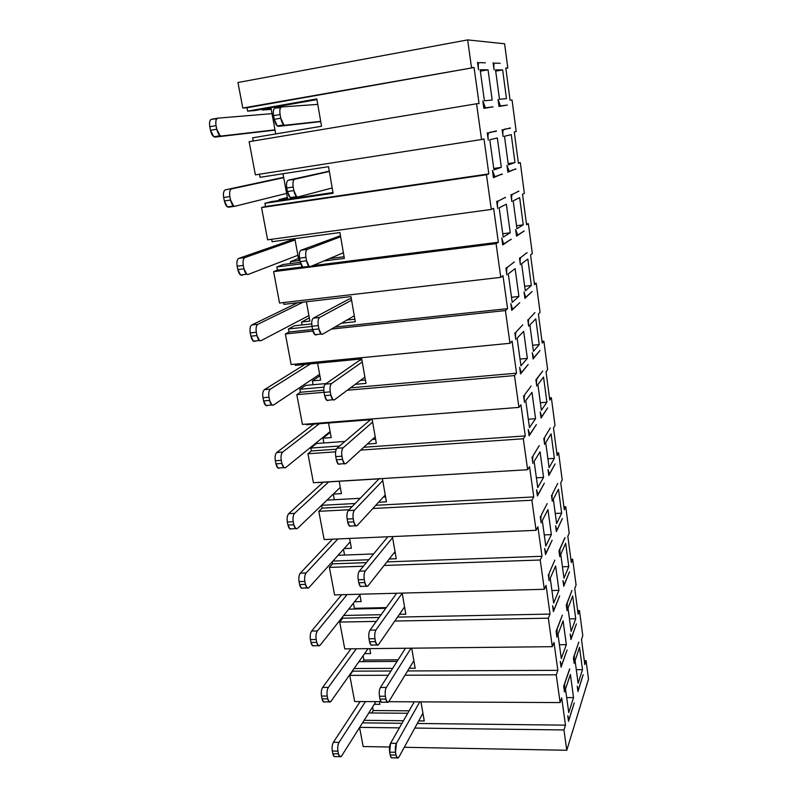 <?xml version="1.0" encoding="UTF-8"?>
<svg xmlns="http://www.w3.org/2000/svg" width="798" height="798" viewBox="0 0 798 798"><rect width="100%" height="100%" fill="white"/><g stroke="black" fill="none" stroke-linecap="round" stroke-linejoin="round"><path stroke-width="1.2" d="M542.74 371L535.897 379.838L542.74 371M306.462 424.736L306.342 424.107L306.462 424.736L372.207 419.588L376.327 443.389L367.339 444.037L376.327 443.389L372.207 419.588L306.462 424.736M302.432 424.406L296.816 394.671L300.367 392.267L299.809 389.294L305.614 385.404L299.809 389.294L300.367 392.267L323.798 390.202L300.367 392.267L296.816 394.671L324.028 392.277L296.816 394.671L302.432 424.406L518.929 407.399L514.491 375.579L516.545 373.175L512.087 341.135L509.982 343.3L505.413 310.562L507.578 308.646L502.989 275.679L500.785 277.345L496.077 243.649L498.341 242.243L493.623 208.318L491.309 209.445L486.461 174.752L488.845 173.894L483.987 138.962L481.553 139.53L476.556 103.78L479.059 103.511L474.052 67.521L471.498 67.481L467.648 39.9L504.615 43.78L507.817 68.03L505.802 68L510.072 100.199L512.037 99.989L516.196 131.52L514.271 131.969L518.431 163.321L520.306 162.652L524.366 193.365L522.53 194.263L526.57 224.807L528.366 223.689L532.326 253.634L530.56 254.951L534.51 284.706L536.226 283.18L540.076 312.367L538.401 314.093L542.241 343.1L543.877 341.175L547.637 369.634L546.032 371.738L549.782 400.017L551.348 397.723L555.009 425.484L553.483 427.957L557.134 455.538L558.63 452.895L562.211 479.967L560.745 482.79L564.306 509.703L565.742 506.72L569.223 533.144L567.827 536.296L571.308 562.56L572.675 559.248L576.086 585.054L574.75 588.515L578.141 614.161L579.448 610.55L582.779 635.737L581.503 639.497L584.814 664.535L586.061 660.634L588.505 679.118L566.78 750.27L563.947 729.961L565.483 725.153L561.692 697.931L560.126 702.569L556.246 674.809L557.862 670.35L553.972 642.4L552.326 646.679L548.346 618.181L550.041 614.081L546.051 585.383L544.316 589.283L540.226 560.006L542.002 556.296L537.902 526.81L536.086 530.321L531.887 500.226L533.752 496.925L529.533 466.631L527.628 469.713L523.308 438.77L525.264 435.908L520.934 404.756L518.929 407.399L302.432 424.406M313.115 384.726L312.407 380.865L319.908 375.838L312.407 380.865L313.115 384.726M295.32 365.354L295.09 364.147L295.32 365.354L361.733 358.93L365.963 383.389L355.19 384.347L365.963 383.389L361.733 358.93L295.32 365.354M291.14 364.526L285.375 333.983L289.056 332.008L288.487 328.956L294.512 325.764L288.487 328.956L289.056 332.008L312.577 329.494L289.056 332.008L285.375 333.983L312.936 331.05L285.375 333.983L291.14 364.526L509.982 343.3L291.14 364.526M302.083 324.936L301.554 322.033L309.335 317.913L301.554 322.033L302.083 324.936M283.869 304.357L283.529 302.562L283.869 304.357L350.97 296.607L355.31 321.744L341.454 323.24L355.31 321.744L350.97 296.607L283.869 304.357M279.539 303.021L273.624 271.639L277.445 270.113L276.856 266.971L283.11 264.517L276.856 266.971L277.445 270.113L302.512 266.951L277.445 270.113L273.624 271.639L496.077 243.649L273.624 271.639L279.539 303.021L500.785 277.345L279.539 303.021M290.751 263.539L290.412 261.654L298.482 258.492L290.412 261.654L290.751 263.539M272.118 241.704L271.659 239.27L272.118 241.704L339.908 232.557L344.367 258.392L323.729 261.016L344.367 258.392L339.908 232.557L272.118 241.704M267.619 239.819L261.545 207.56L265.515 206.512L264.906 203.281L271.4 201.615L264.906 203.281L265.515 206.512L488.845 173.894L261.545 207.56L486.461 174.752L261.545 207.56L267.619 239.819L491.309 209.445L267.619 239.819M279.12 200.468L278.971 199.66L287.34 197.495L278.971 199.66L279.12 200.468M260.028 177.316L259.45 174.213L260.028 177.316L328.527 166.682L333.115 193.256L264.906 203.281L333.115 193.256L328.527 166.682L260.028 177.316M255.37 174.852L249.126 141.685L476.556 103.78L249.126 141.685L255.37 174.852L481.553 139.53L255.37 174.852M253.215 140.997L252.617 137.815L253.215 140.997M271.24 109.356L262.432 110.014L262.283 109.226L262.432 110.014L271.081 108.498L275.729 133.944L271.081 108.498L262.432 110.014L271.24 109.356M254.452 110.613L247.609 111.122L246.981 107.76L242.782 108.039L237.964 82.503L467.648 39.9L237.964 82.503L242.782 108.039L474.052 67.521L246.981 107.76L247.609 111.122L316.826 98.922L321.544 126.264L252.617 137.815L321.544 126.264L316.826 98.922L247.609 111.122L254.452 110.613L316.946 99.61L254.452 110.613M363.16 746.529L359.579 727.527L363.16 746.529L389.554 747.018L363.16 746.529M371.718 712.973L373.235 710.549L372.576 706.968L373.235 710.549L409.115 710.828L373.235 710.549L371.718 712.973M354.681 701.532L349.743 675.377L352.606 670.639L352.706 671.168L390.94 671.008L352.706 671.168L349.743 675.377L388.227 675.268L349.743 675.377L354.681 701.532L380.885 701.661L354.681 701.532M362.811 661.642L363.918 660.056L363.12 655.707L363.918 660.056L398.102 659.806L363.918 660.056L362.811 661.642M344.756 648.894L339.699 622.071L342.761 618.191L342.532 616.934L342.761 618.191L379.15 617.462L342.761 618.191L339.699 622.071L376.317 621.393L339.699 622.071L344.756 648.894L552.326 646.679L344.756 648.894M353.823 609.024L354.372 608.325L353.424 603.168L354.372 608.325L386.292 607.597L354.372 608.325L353.823 609.024M334.571 594.909L329.384 567.408L332.567 563.857L332.187 561.842L332.567 563.857L366.382 562.64L332.567 563.857L329.384 567.408L363.409 566.211L329.384 567.408L334.571 594.909L544.316 589.283L334.571 594.909M344.546 555.059L343.489 549.323L344.546 555.059M324.138 539.538L318.811 511.319L322.113 508.136L321.584 505.314L322.113 508.136L352.197 506.54L322.113 508.136L318.811 511.319L349.095 509.742L318.811 511.319L324.138 539.538L536.086 530.321L324.138 539.538M334.332 499.728L333.295 494.092L334.332 499.728M317.315 482.591L382.412 478.64L386.422 501.822L378.581 502.241L386.422 501.822L382.412 478.64L317.315 482.591M313.424 482.73L307.958 453.763L311.38 450.96L310.841 448.057L316.437 443.508L310.841 448.057L311.38 450.96L336.287 449.204L311.38 450.96L307.958 453.763L335.599 451.838L307.958 453.763L313.424 482.73L527.628 469.713L313.424 482.73M323.868 442.97L322.981 438.192L330.222 432.317L322.981 438.192L323.868 442.97M542.012 341.354L543.877 341.175L542.012 341.354M534.331 283.4L536.226 283.18L534.331 283.4M526.461 223.939L528.366 223.689L526.461 223.939M518.381 162.932L520.306 162.652L518.381 162.932M505.852 68.369L507.817 68.03L505.852 68.369M312.636 265.674L498.341 242.243L312.636 265.674M300.796 263.929L276.856 266.971L300.796 263.929M334.771 327.12L507.578 308.646L334.771 327.12M312.018 326.412L288.487 328.956L312.018 326.412M331.389 329.085L505.413 310.562L331.389 329.085M350.522 387.838L516.545 373.175L350.522 387.838M323.948 387.14L299.809 389.294L323.948 387.14M347.3 390.242L514.491 375.579L347.3 390.242M339.579 446.012L310.841 448.057L339.579 446.012M363.798 447.269L525.264 435.908L363.798 447.269M531.119 386.033L524.904 394.441C524.176 395.828 524.027 398.451 524.466 402.312L523.568 395.798L524.466 402.312C524.037 398.471 524.176 395.838 524.904 394.441L531.119 386.033M522.78 324.846L516.266 331.778C515.498 332.985 515.338 335.569 515.787 339.519L514.87 332.816L515.787 339.519C515.348 335.589 515.508 333.005 516.266 331.778L522.78 324.846M534.959 312.587L529.064 318.871C528.376 319.978 528.236 322.412 528.665 326.173L527.797 319.799L528.665 326.173C528.246 322.442 528.386 319.998 529.064 318.871L534.959 312.587M514.221 261.973L507.388 267.34C506.58 268.367 506.411 270.901 506.87 274.941L505.922 268.048L506.87 274.941C506.421 270.921 506.59 268.387 507.388 267.34L514.221 261.973M526.979 252.647L520.805 257.505C520.077 258.452 519.927 260.846 520.366 264.687L519.478 258.133L520.366 264.687C519.937 260.866 520.087 258.472 520.805 257.505L526.979 252.647M505.423 197.345L498.251 201.056C497.403 201.884 497.214 204.368 497.693 208.507L496.715 201.415L497.693 208.507C497.224 204.398 497.413 201.914 498.251 201.056L505.423 197.345M518.78 191.111L512.316 194.473C511.558 195.241 511.398 197.585 511.837 201.515L510.929 194.782L511.837 201.515C511.408 197.615 511.568 195.261 512.316 194.473L518.78 191.111M496.366 130.892L488.845 132.847C487.957 133.466 487.758 135.899 488.246 140.129L487.239 132.837L488.246 140.129C487.768 135.929 487.967 133.495 488.845 132.847L496.366 130.892M510.371 127.919L503.598 129.705C502.8 130.283 502.63 132.578 503.079 136.588L502.142 129.665L503.079 136.588C502.63 132.608 502.81 130.303 503.598 129.705L510.371 127.919M485.403 62.823L479.169 62.623C478.241 63.022 478.022 65.396 478.521 69.725L477.483 62.214L478.521 69.725C478.032 65.426 478.251 63.062 479.169 62.623L485.403 62.823M500.147 63.291L494.63 63.122C493.792 63.501 493.613 65.745 494.072 69.845L493.114 62.733L494.072 69.845C493.623 65.775 493.802 63.531 494.63 63.122L500.147 63.291M331.19 437.593L328.527 423.01L331.19 437.593L322.981 438.192L331.19 437.593M365.374 380.008L360.407 380.456L365.374 380.008M326.183 383.549L305.614 385.404L326.183 383.549M320.686 380.107L312.407 380.865L320.686 380.107L317.604 363.2L320.686 380.107M354.871 319.2L346.911 320.068L354.871 319.2M311.729 323.888L294.512 325.764L311.729 323.888M309.913 321.125L301.554 322.033L309.913 321.125L306.382 301.764L309.913 321.125M344.078 256.737L329.474 258.602L344.078 256.737M300.347 262.323L283.11 264.517L300.347 262.323M298.861 260.567L290.412 261.654L298.861 260.567L294.851 238.632L298.861 260.567M332.995 192.537L271.4 201.615L332.995 192.537M287.499 198.393L278.971 199.66L287.499 198.393L283.001 173.755L287.499 198.393M577.672 610.58L579.448 610.55L577.672 610.58M570.879 559.318L572.675 559.248L570.879 559.318M563.927 506.81L565.742 506.72L563.927 506.81M556.795 453.015L558.63 452.895L556.795 453.015M549.493 397.873L551.348 397.723L549.493 397.873M360.716 450.092L523.308 438.77L360.716 450.092M375.788 505.294L533.752 496.925L375.788 505.294M355.15 503.508L321.594 505.314L355.15 503.508M372.826 508.506L531.887 500.226L372.826 508.506M386.94 561.892L542.002 556.296L386.94 561.892M392.416 536.575L396.247 558.74L389.234 558.999L396.247 558.74L392.416 536.575M368.776 559.747L332.886 561.074L368.776 559.747M384.107 565.483L540.226 560.006L384.107 565.483M397.504 617.103L550.041 614.081L397.504 617.103M402.182 593.104L405.823 614.191L399.419 614.32L405.823 614.191L402.182 593.104M381.155 614.699L343.689 615.477L381.155 614.699M394.781 621.044L548.346 618.181L394.781 621.044M407.598 670.948L557.862 670.35L407.598 670.948M411.698 648.175L415.169 668.245L409.234 668.275L415.169 668.245L411.698 648.175M392.646 668.355L354.083 668.534L392.646 668.355M404.985 675.228L556.246 674.809L404.985 675.228M388.796 701.701L560.126 702.569L388.796 701.701M362.541 722.848L401.993 723.297L362.541 722.848M417.314 723.467L565.483 725.153L417.314 723.467M420.975 701.861L424.267 720.953L418.721 720.893L424.267 720.953L420.975 701.861M403.459 720.734L364.137 720.315L403.459 720.734M359.679 727.367L399.379 727.866L359.679 727.367M414.8 728.065L563.947 729.961L414.8 728.065M404.277 747.287L566.78 750.27L404.277 747.287M584.306 660.644L586.061 660.634L584.306 660.644M550.321 427.947L544.944 436.845C544.316 438.272 544.206 440.785 544.615 444.386L543.797 438.331L544.615 444.386C544.216 440.795 544.326 438.282 544.944 436.845L550.321 427.947M539.229 445.603L533.303 455.399C532.605 456.955 532.475 459.618 532.904 463.399L532.027 457.064L532.904 463.399C532.485 459.638 532.615 456.975 533.303 455.399L539.229 445.603M557.712 483.468L552.585 493.583C551.987 495.149 551.887 497.693 552.276 501.224L551.488 495.319L552.276 501.224C551.897 497.713 551.997 495.159 552.585 493.583L557.712 483.468M547.129 503.618L541.483 514.74C540.825 516.446 540.705 519.149 541.124 522.84L540.266 516.675L541.124 522.84C540.705 519.159 540.825 516.456 541.483 514.74L547.129 503.618M564.924 537.633L558.979 550.879L564.964 537.902L560.036 548.894L559.757 556.625L558.979 550.879L559.757 556.625C559.378 553.184 559.468 550.6 560.036 548.894L564.924 537.633M554.829 560.136L549.443 572.505C548.815 574.361 548.705 577.094 549.114 580.715L548.286 574.71L549.114 580.715C548.715 577.104 548.825 574.37 549.443 572.505L554.829 560.136M571.966 590.48L566.291 605.044L571.966 590.48L567.288 602.829L567.049 610.65L566.291 605.044L567.049 610.65L567.288 602.829L571.966 590.48M562.331 615.218L556.096 631.228L562.331 615.218L557.194 628.764L556.904 637.073L556.096 631.228L556.904 637.073C556.505 633.542 556.605 630.769 557.194 628.764L562.331 615.218M578.829 642.061L573.423 657.871L578.829 642.061L574.38 655.437L574.161 663.347L573.423 657.871L574.161 663.347L574.38 655.437L578.829 642.061M569.642 668.914L563.697 686.28L569.682 669.183L564.755 683.587L564.485 691.976L563.697 686.28L564.485 691.976L564.755 683.587L569.642 668.914M407.718 713.272L368.796 712.943L407.718 713.272M379.908 704.355L374.252 704.315L379.908 704.355L379.419 701.651L379.908 704.355M397.075 661.412L358.92 661.672L397.075 661.412M370.641 653.582L364.566 653.642L370.641 653.582L369.733 648.624L370.641 653.582M404.736 607.886L403.858 607.906L404.736 607.886M385.783 608.305L348.696 609.143L385.783 608.305M361.135 601.572L354.561 601.732L361.135 601.572L359.798 594.231L361.135 601.572M395.279 553.104L393.843 553.154L395.279 553.104M373.604 553.942L338.083 555.308L373.604 553.942M351.399 548.266L344.167 548.565L351.399 548.266L349.604 538.431L351.399 548.266M385.564 496.895L383.389 497.014L385.564 496.895M360.197 498.301L326.99 500.137L360.197 498.301M341.424 493.623L333.305 494.092L341.424 493.623L339.17 481.264L341.424 493.623M375.609 439.219L372.337 439.459L375.609 439.219M344.876 441.454L316.437 443.508L344.876 441.454M547.448 408.197L541.054 418.032L540.226 411.908C540.775 415.339 541.413 416.726 542.151 416.057L547.647 407.888L542.151 416.057L541.443 416.087L540.226 411.908L541.054 418.032L547.448 408.197M540.356 402.731L546.889 402.212L543.538 377.045L546.889 402.212L541.363 410.252L537.902 384.516L543.538 377.045L537.902 384.516L541.363 410.252L546.889 402.212L540.356 402.731M542.49 371.319L537.104 378.631C536.456 379.898 536.326 382.372 536.745 386.052L535.897 379.838L536.745 386.052C536.336 382.392 536.456 379.918 537.104 378.631L542.49 371.319M546.032 371.738L547.637 369.634L543.877 341.175L542.241 343.1L538.401 314.093L540.076 312.367L536.226 283.18L534.51 284.706L530.56 254.951L532.326 253.634L528.366 223.689L526.57 224.807L522.53 194.263L524.366 193.365L520.306 162.652L518.431 163.321L514.271 131.969L516.196 131.52L512.037 99.989L510.072 100.199L505.802 68L507.817 68.03L504.615 43.78L467.648 39.9L471.498 67.481L474.052 67.521L479.059 103.511L476.556 103.78L481.553 139.53L483.987 138.962L488.845 173.894L486.461 174.752L491.309 209.445L493.623 208.318L498.341 242.243L496.077 243.649L500.785 277.345L502.989 275.679L507.578 308.646L505.413 310.562L509.982 343.3L512.087 341.135L516.545 373.175L514.491 375.579L518.929 407.399L520.934 404.756L525.264 435.908L523.308 438.77L527.628 469.713L529.533 466.631L533.752 496.925L531.887 500.226L536.086 530.321L537.902 526.81L542.002 556.296L540.226 560.006L544.316 589.283L546.051 585.383L550.041 614.081L548.346 618.181L552.326 646.679L553.972 642.4L557.862 670.35L556.246 674.809L560.126 702.569L561.692 697.931L565.483 725.153L563.947 729.961L566.78 750.27L588.505 679.118L586.061 660.634L584.814 664.535L581.503 639.497L582.779 635.737L579.448 610.55L578.141 614.161L574.75 588.515L576.086 585.054L572.675 559.248L571.308 562.56L567.827 536.296L569.223 533.144L565.742 506.72L564.306 509.703L560.745 482.79L562.211 479.967L558.63 452.895L557.134 455.538L553.483 427.957L555.009 425.484L551.348 397.723L549.782 400.017L546.032 371.738M493.094 106.842L483.857 108.348L482.83 100.957C483.518 105.216 484.376 107.501 485.393 107.8L493.094 106.842L483.817 108.059L485.393 107.8L482.83 100.957L483.857 108.348L493.094 106.842M488.047 69.805L492.166 100.029L484.426 100.797L480.147 69.745L488.047 69.805L480.346 71.162L488.047 69.805L480.147 69.745L484.426 100.797L492.166 100.029L488.047 69.805M502.241 173.974L493.423 177.635L492.436 170.453C493.104 174.572 493.922 176.667 494.9 176.727L502.241 173.974L494.9 176.727L492.436 170.453L493.423 177.635L502.241 173.974M497.334 137.964L501.334 167.341L493.962 169.924L489.802 139.76L497.334 137.964L489.802 139.76L493.962 169.924L501.334 167.341L497.334 137.964M524.087 230.981L516.515 236.148L515.618 229.515C516.216 233.295 516.934 235.131 517.772 235.001L524.087 230.981L517.772 235.001L515.618 229.515L516.515 236.148L524.087 230.981M523.269 224.846L516.924 228.717L513.174 200.847L519.648 197.655L523.269 224.846L519.648 197.655L513.174 200.847L516.924 228.717L523.269 224.846L516.525 225.724L523.269 224.846M511.129 239.24L502.73 244.946L501.762 237.964C502.411 241.944 503.199 243.849 504.127 243.689L511.129 239.24L504.127 243.689L503.428 243.45L501.762 237.964L502.73 244.946L511.129 239.24M510.251 232.787L503.209 237.086L499.169 207.769L506.361 204.218L510.251 232.787L506.361 204.218L499.169 207.769L503.209 237.086L510.251 232.787L502.75 233.754L510.251 232.787M532.146 291.479L524.914 298.402L524.037 291.938C524.625 295.609 525.313 297.275 526.111 296.966L532.146 291.479L526.111 296.966L525.473 296.816L524.037 291.938L524.914 298.402L532.146 291.479M527.827 259.011L531.348 285.504L525.293 290.841L521.633 263.719L527.827 259.011L521.633 263.719L525.293 290.841L531.348 285.504L527.827 259.011M519.767 302.721L511.767 310.362L510.83 303.569C511.448 307.42 512.206 309.155 513.094 308.786L519.767 302.721L513.094 308.786L512.356 308.617L510.83 303.569L511.767 310.362L519.767 302.721M515.129 268.657L518.919 296.447L512.206 302.352L508.286 273.864L515.129 268.657L508.286 273.864L512.206 302.352L518.919 296.447L515.129 268.657M528.186 364.496L520.545 373.953L519.638 367.359C520.246 371.07 520.974 372.646 521.822 372.077L528.186 364.496L521.822 372.077L521.034 372.008L519.638 367.359L520.545 373.953L528.186 364.496M523.668 331.35L527.348 358.392L520.954 365.823L517.134 338.123L523.668 331.35L517.134 338.123L520.954 365.823L527.348 358.392L523.668 331.35M569.483 571.867L563.757 586.241L562.989 580.565C563.488 583.697 564.056 584.695 564.695 583.557L569.483 571.867L564.695 583.557L563.947 583.907L562.989 580.565L563.757 586.241L569.483 571.867M565.672 543.239L568.784 566.59L563.977 578.181L560.765 554.341L565.672 543.239L560.765 554.341L563.977 578.181L568.784 566.59L565.672 543.239M559.687 595.817L553.383 611.617L552.565 605.692C553.104 608.954 553.722 609.951 554.43 608.684L559.687 595.817L554.43 608.684L553.573 609.083L552.565 605.692L553.383 611.617L559.687 595.817M558.939 590.33L553.652 603.069L550.231 578.201L555.627 565.981L558.939 590.33L555.627 565.981L550.231 578.201L553.652 603.069L558.939 590.33L551.927 590.51L558.939 590.33M567.069 650.001L561.064 667.168L560.266 661.402C560.785 664.554 561.383 665.432 562.051 664.016L567.069 650.001L562.051 664.016L561.194 664.554L560.266 661.402L561.064 667.168L567.069 650.001M563.109 620.914L566.341 644.644L561.303 658.54L557.962 634.31L563.109 620.914L557.962 634.31L561.303 658.54L566.341 644.644L563.109 620.914M536.376 424.636L529.094 435.808L528.206 429.394C528.795 432.985 529.493 434.401 530.301 433.643L536.376 424.636L530.301 433.643L529.493 433.683L528.206 429.394L529.094 435.808L536.376 424.636M531.977 392.357L535.568 418.691L529.463 427.558L525.752 400.606L531.977 392.357L525.752 400.606L529.463 427.558L535.568 418.691L531.977 392.357M539.997 350.432L533.094 359.01L532.246 352.716C532.805 356.267 533.473 357.793 534.231 357.295L539.997 350.432L534.231 357.295L533.563 357.225L532.246 352.716L533.094 359.01L539.997 350.432M539.219 344.606L533.433 351.329L529.872 324.916L535.787 318.791L539.219 344.606L535.787 318.791L529.872 324.916L533.433 351.329L539.219 344.606L532.615 345.245L539.219 344.606M507.329 105.077L499.009 106.453L498.062 99.441C498.7 103.481 499.478 105.645 500.396 105.944L507.329 105.077L499.009 106.453L507.329 105.077L498.969 106.174L500.396 105.944L498.062 99.441L499.009 106.453L507.329 105.077M502.64 69.915L506.461 98.603L499.498 99.301L495.538 69.865L502.64 69.915L495.708 71.132L502.64 69.915L495.538 69.865L499.498 99.301L506.461 98.603L502.64 69.915M515.817 168.867L507.877 172.188L506.959 165.376C507.578 169.286 508.326 171.281 509.204 171.351L515.817 168.867L509.204 171.351L506.959 165.376L507.877 172.188L515.817 168.867M511.259 134.643L514.979 162.573L508.336 164.897L504.476 136.258L511.259 134.643L504.476 136.258L508.336 164.897L514.979 162.573L511.259 134.643M576.415 623.886L570.939 639.527L570.201 633.991C570.69 637.033 571.238 637.911 571.847 636.644L576.415 623.886L571.847 636.644L571.089 637.103L570.201 633.991L570.939 639.527L576.415 623.886M575.727 618.739L571.139 631.398L568.006 608.146L572.695 595.956L575.727 618.739L572.695 595.956L568.006 608.146L571.139 631.398L575.727 618.739L569.453 618.859L575.727 618.739M583.168 674.669L577.961 691.517L577.233 686.12C577.702 689.063 578.241 689.841 578.819 688.435L583.168 674.669L578.819 688.435L578.061 689.023L577.233 686.12L577.961 691.517L583.168 674.669M582.5 669.652L578.131 683.307L575.079 660.624L579.538 647.397L582.5 669.652L579.538 647.397L575.079 660.624L578.131 683.307L582.5 669.652L576.296 669.672L582.5 669.652M552.116 540.236L545.503 554.57L544.665 548.495C545.224 551.857 545.862 552.984 546.6 551.887L552.116 540.236L546.6 551.887L545.752 552.156L544.665 548.495L545.503 554.57L552.116 540.236M547.947 509.613L551.348 534.6L545.802 546.121L542.291 520.585L547.947 509.613L542.291 520.585L545.802 546.121L551.348 534.6L547.947 509.613M555.109 463.917L548.815 475.538L548.007 469.573C548.545 472.905 549.154 474.152 549.862 473.324L555.109 463.917L549.862 473.324L549.134 473.443L548.007 469.573L548.815 475.538L555.109 463.917M554.371 458.371L549.094 467.658L545.722 442.581L551.099 433.843L554.371 458.371L551.099 433.843L545.722 442.581L549.094 467.658L554.371 458.371L547.897 458.79L554.371 458.371M544.346 483.189L537.413 495.997L536.545 489.753C537.124 493.224 537.792 494.491 538.56 493.563L544.346 483.189L538.56 493.563L537.732 493.713L536.545 489.753L537.413 495.997L544.346 483.189M543.558 477.404L537.742 487.638L534.131 461.404L540.066 451.768L543.558 477.404L540.066 451.768L534.131 461.404L537.742 487.638L543.558 477.404L536.396 477.822L543.558 477.404M562.381 518.55L556.376 531.588L555.598 525.772C556.106 529.004 556.705 530.121 557.373 529.134L562.381 518.55L557.373 529.134L556.635 529.373L555.598 525.772L556.376 531.588L562.381 518.55M561.662 513.154L556.625 523.618L553.343 499.179L558.48 489.224L561.662 513.154L558.48 489.224L553.343 499.179L556.625 523.618L561.662 513.154L555.258 513.463L561.662 513.154M574.261 702.839L568.535 721.302L567.767 715.686C568.276 718.739 568.844 719.487 569.483 717.931L574.261 702.839L569.483 717.931L568.625 718.619L567.767 715.686L568.535 721.302L574.261 702.839M573.553 697.612L568.755 712.604L565.493 688.993L570.4 674.47L573.553 697.612L570.4 674.47L565.493 688.993L568.755 712.604L573.553 697.612L566.68 697.592L573.553 697.612M528.316 419.239L535.568 418.691L528.316 419.239M520.027 359.07L527.348 358.392L520.027 359.07M511.508 297.265L518.919 296.447L511.508 297.265M513.693 262.362L514.261 262.293L513.693 262.362M524.675 286.263L531.348 285.504L524.675 286.263M526.471 253.016L527.019 252.946L526.471 253.016M510.481 239.649L511.169 239.56L510.481 239.649M504.396 197.824L505.463 197.675L504.396 197.824M523.478 231.38L524.126 231.29L523.478 231.38M517.802 191.57L518.82 191.42L517.802 191.57M500.765 174.523L502.281 174.303L500.765 174.523M493.753 168.458L501.334 167.341L493.753 168.458M490.002 132.249L496.416 131.231L490.002 132.249M514.411 169.395L515.857 169.186L514.411 169.395M508.156 163.58L514.979 162.573L508.156 163.58M504.296 129.216L510.411 128.249L504.296 129.216M544.256 534.899L551.348 534.6L544.256 534.899M562.44 566.799L568.784 566.59L562.44 566.799M559.398 644.724L566.341 644.644L559.398 644.724M282.652 452.107L319.32 423.728L282.652 452.107C281.165 453.693 280.706 456.436 281.275 460.346L281.884 463.448C282.781 467.089 284.038 468.466 285.664 467.578L330.093 431.578L285.664 467.578L283.978 467.658L281.884 463.448L275.938 463.847L275.33 460.745C274.751 456.855 275.22 454.112 276.726 452.526L282.652 452.107L276.726 452.526L313.784 424.167L276.726 452.526C275.24 454.132 274.771 456.875 275.33 460.745L281.275 460.346C280.716 456.456 281.175 453.713 282.652 452.107M278.432 126.333L320.736 121.605L278.432 126.333C276.627 126.094 275.23 123.75 274.243 119.331L273.574 115.66C272.946 111.181 273.455 108.668 275.12 108.099L281.614 106.952L317.764 104.388L281.614 106.952C279.968 107.521 279.46 110.044 280.098 114.533L280.756 118.204C281.744 122.643 283.12 124.987 284.906 125.236L320.696 121.336L284.906 125.236L283.829 124.867L280.756 118.204L274.243 119.331L277.335 125.974L278.432 126.333M280.557 107.7L275.12 108.099L280.557 107.7M487.269 133.096L488.845 132.847L487.269 133.096M291.45 197.934L297.854 196.986L332.207 187.969L297.854 196.986L296.647 196.667L293.864 190.582L287.42 191.54L290.233 197.615L295.829 196.787L291.45 197.934C289.714 197.934 288.377 195.809 287.42 191.54L286.771 187.979C286.153 183.62 286.642 181.036 288.228 180.228L329.355 171.48L294.652 179.251C293.075 180.049 292.597 182.642 293.215 187.011L293.864 190.582C294.811 194.852 296.138 196.986 297.854 196.986L297.614 197.016M329.305 171.181L288.228 180.228L329.305 171.181M511.269 194.612L512.316 194.473L511.269 194.612M242.063 275.21L243.649 274.612L242.063 275.21C240.218 275.49 238.811 273.604 237.824 269.574L237.166 266.193C236.537 262.023 237.076 259.42 238.772 258.392L244.886 257.584L295.09 239.969L244.886 257.584C243.2 258.612 242.672 261.225 243.29 265.405L243.959 268.796C244.936 272.826 246.333 274.712 248.158 274.442L297.893 255.29L248.158 274.442L246.722 274.223L243.959 268.796L237.824 269.574L240.607 274.991L242.063 275.21M294.891 238.841L238.772 258.392L294.891 238.841M497.154 201.206L498.251 201.056L497.154 201.206M304.078 267.4L305.504 266.811L304.078 267.4C302.412 267.649 301.125 265.724 300.198 261.604L299.569 258.153C298.961 253.894 299.43 251.25 300.956 250.233L307.31 249.395L340.626 236.727L307.31 249.395C305.794 250.412 305.345 253.056 305.943 257.325L306.562 260.786C307.489 264.916 308.766 266.851 310.412 266.602L343.399 252.757L310.412 266.602L309.105 266.352L306.562 260.786L300.198 261.604L302.761 267.15L304.078 267.4M340.447 235.709L300.956 250.233L340.447 235.709M520.236 257.574L520.805 257.505L520.236 257.574M254.981 341.305L255.709 340.926L254.981 341.305C253.215 341.793 251.849 340.088 250.901 336.197L250.253 332.916C249.644 328.836 250.153 326.183 251.789 324.956L257.834 324.297L303.17 302.133L257.834 324.297C256.218 325.524 255.719 328.178 256.318 332.257L256.966 335.549C257.914 339.449 259.26 341.155 261.016 340.666L308.906 315.579L261.016 340.666L259.48 340.527L256.966 335.549L250.901 336.197L253.435 341.165L254.981 341.305M297.574 302.781L251.789 324.956L297.574 302.781M506.79 267.41L507.388 267.34L506.79 267.41M316.337 334.851L316.996 334.472L316.337 334.851C314.741 335.33 313.494 333.574 312.597 329.604L311.988 326.252C311.4 322.093 311.838 319.399 313.305 318.173L319.589 317.484L351.589 300.188L319.589 317.484C318.143 318.711 317.704 321.404 318.292 325.574L318.901 328.936C319.789 332.916 321.025 334.671 322.601 334.192L354.282 315.789L322.601 334.192L321.215 334.033L318.901 328.936L312.597 329.604L314.941 334.691L316.337 334.851M351.3 298.492L348.367 299.44L313.305 318.173L348.367 299.44L351.3 298.492M328.247 400.357L328.247 400.357C326.711 401.045 325.514 399.479 324.646 395.638L324.048 392.387C323.479 388.327 323.898 385.584 325.305 384.157L331.509 383.599L362.252 361.943L331.509 383.599C330.123 385.025 329.714 387.768 330.282 391.838L330.871 395.1C331.739 398.94 332.926 400.516 334.442 399.828L364.876 377.125L334.442 399.828L332.985 399.778L330.871 395.1L324.646 395.638L326.781 400.307L328.247 400.357M361.853 359.609L358.99 360.716L325.305 384.157L358.99 360.716L361.853 359.609M359.928 594.949L320.148 645.203L359.928 594.949M317.385 630.949L347.09 594.58L317.385 630.949C316.048 633.004 315.659 635.866 316.188 639.517L316.746 642.38C317.564 645.672 318.701 646.609 320.148 645.203L318.362 645.682L316.746 642.38L310.981 642.45L310.422 639.597C309.883 635.946 310.292 633.093 311.639 631.038L317.385 630.949L311.639 631.038L341.664 594.719L311.639 631.038C310.302 633.113 309.903 635.956 310.422 639.597L316.188 639.517C315.669 635.876 316.068 633.023 317.385 630.949M404.566 606.879L378.581 644.515L404.566 606.879M375.958 630.001L402.202 593.203L375.958 630.001C374.781 632.096 374.452 634.999 374.97 638.719L375.499 641.632C376.257 644.984 377.284 645.941 378.581 644.515L376.975 645.003L375.499 641.632L369.524 641.712L368.995 638.799C368.476 635.088 368.816 632.186 370.013 630.101L375.958 630.001L370.013 630.101L396.676 593.243L370.013 630.101C368.836 632.206 368.496 635.098 368.995 638.799L374.97 638.719C374.471 635.018 374.801 632.106 375.958 630.001M413.863 660.704L388.875 701.572L413.863 660.704M386.322 687.457L411.05 648.185L386.322 687.457C385.195 689.691 384.885 692.624 385.384 696.265L385.893 699.108C386.641 702.34 387.629 703.168 388.875 701.572L387.249 702.22L385.893 699.108L379.988 699.078L379.479 696.245C378.97 692.614 379.289 689.681 380.437 687.447L386.322 687.457L380.437 687.447L405.494 648.245L380.437 687.447C379.299 689.691 378.98 692.624 379.479 696.245L385.384 696.265C384.895 692.634 385.205 689.701 386.322 687.457M339.818 464.007L339.818 464.007C338.342 464.905 337.185 463.498 336.347 459.788L335.768 456.626C335.21 452.656 335.609 449.873 336.956 448.267L343.1 447.838L372.636 422.062L343.1 447.838C341.773 449.444 341.384 452.227 341.933 456.207L342.512 459.379C343.349 463.089 344.497 464.496 345.943 463.608L375.19 436.845L345.943 463.608L344.437 463.678L342.512 459.379L336.347 459.788L338.292 464.077L344.437 463.678M370.462 419.718L336.956 448.267L370.462 419.718M267.539 405.534L267.539 405.534C265.834 406.222 264.527 404.696 263.599 400.935L262.971 397.743C262.382 393.753 262.871 391.06 264.437 389.643L270.422 389.105L310.462 363.888L270.422 389.105C268.866 390.521 268.387 393.224 268.976 397.214L269.604 400.416C270.522 404.177 271.829 405.713 273.514 405.025L319.639 374.322L273.514 405.025L271.899 404.985L269.604 400.416L263.599 400.935L265.914 405.494L267.539 405.534M304.886 364.427L264.437 389.643L304.886 364.427M215.061 137.096L275.031 130.114L215.061 137.096C213.066 136.897 211.55 134.633 210.502 130.303L209.794 126.712C209.136 122.333 209.724 119.85 211.57 119.251L217.814 118.154L272.028 113.655L217.814 118.154C215.989 118.752 215.4 121.236 216.059 125.625L216.757 129.226C217.804 133.565 219.31 135.83 221.285 136.039L274.981 129.825L221.285 136.039L220.088 135.71L216.757 129.226L210.502 130.303L213.854 136.767L215.061 137.096M216.697 118.822L211.57 119.251L216.697 118.822M502.181 129.924L503.598 129.705L502.181 129.924M228.757 207.171L234.921 206.263L233.595 205.974L230.562 200.049L224.368 200.976L227.42 206.882L228.757 207.171C226.841 207.211 225.385 205.146 224.368 200.976L223.679 197.495C223.041 193.216 223.6 190.672 225.375 189.854L283.649 177.326L231.55 188.907C229.794 189.725 229.245 192.278 229.884 196.557L230.562 200.049C231.57 204.228 233.026 206.303 234.921 206.263L286.592 193.395L234.662 206.303M231.55 188.907L283.719 177.665L225.375 189.854C223.62 190.692 223.061 193.246 223.679 197.495L229.884 196.557C229.255 192.298 229.814 189.754 231.55 188.907M368.087 648.644L331.04 701.282L368.087 648.644M328.347 687.407L356.317 648.764L328.347 687.407C327.06 689.602 326.681 692.484 327.21 696.065L327.749 698.858C328.547 702.04 329.644 702.848 331.04 701.282L329.225 701.911L327.749 698.858L322.043 698.829L321.504 696.046C320.976 692.474 321.365 689.592 322.651 687.397L328.347 687.407L322.651 687.397L350.94 648.824L322.651 687.397C321.375 689.602 320.986 692.484 321.504 696.046L327.21 696.065C326.701 692.504 327.08 689.612 328.347 687.407M375.948 701.642L341.644 755.905L375.948 701.642M339.02 742.379L365.484 701.582L339.02 742.379C337.783 744.714 337.424 747.626 337.933 751.127L338.462 753.851C339.24 756.933 340.297 757.611 341.644 755.905L339.828 756.684L338.462 753.851L332.816 753.731L332.287 751.018C331.769 747.517 332.138 744.614 333.384 742.29L339.02 742.379L333.384 742.29L360.157 701.562L333.384 742.29C332.158 744.624 331.788 747.527 332.287 751.018L337.933 751.127C337.444 747.636 337.803 744.724 339.02 742.379M279.749 467.967L279.749 467.967C278.113 468.855 276.836 467.488 275.938 463.847L278.053 468.047L283.978 467.658M395.03 551.657L367.998 585.872L395.03 551.657M365.314 570.959L392.606 537.633L365.314 570.959C364.088 572.904 363.738 575.777 364.267 579.577L364.806 582.57C365.594 586.041 366.661 587.138 367.998 585.872L366.422 586.221L364.806 582.57L358.771 582.759L358.232 579.767C357.704 575.966 358.053 573.104 359.3 571.169L365.314 570.959L359.3 571.169L387.868 536.765L359.3 571.169C358.073 573.114 357.713 575.986 358.232 579.767L364.267 579.577C363.748 575.787 364.097 572.914 365.314 570.959M340.287 487.398L297.474 528.416L340.287 487.398M294.552 513.363L328.726 481.892L294.552 513.363C293.115 515.119 292.676 517.902 293.235 521.722L293.824 524.745C294.691 528.266 295.908 529.483 297.474 528.416L295.749 528.615L293.824 524.745L287.948 525.034L287.35 522.012C286.791 518.201 287.23 515.418 288.686 513.673L294.552 513.363L288.686 513.673L323.22 482.231L288.686 513.673C287.25 515.438 286.801 518.221 287.35 522.012L293.235 521.722C292.686 517.922 293.125 515.139 294.552 513.363M385.235 494.999L357.125 525.603L385.235 494.999M354.362 510.261L382.751 480.605L354.362 510.261C353.085 512.037 352.716 514.87 353.255 518.76L353.813 521.842C354.631 525.423 355.728 526.68 357.125 525.603L355.579 525.792L353.813 521.842L347.719 522.141L347.16 519.059C346.611 515.179 346.99 512.356 348.287 510.58L354.362 510.261L348.287 510.58L379.08 478.84L348.287 510.58C347 512.366 346.631 515.199 347.16 519.059L353.255 518.76C352.726 514.89 353.095 512.057 354.362 510.261M350.232 541.842L308.966 587.597L350.232 541.842M306.123 572.954L337.883 538.949L306.123 572.954C304.736 574.869 304.317 577.692 304.866 581.423L305.444 584.365C306.282 587.767 307.459 588.844 308.966 587.597L307.2 587.946L305.444 584.365L299.619 584.545L299.05 581.602C298.492 577.882 298.921 575.059 300.317 573.154L306.123 572.954L300.317 573.154L332.417 539.179L300.317 573.154C298.931 575.079 298.512 577.892 299.05 581.602L304.866 581.423C304.337 577.702 304.756 574.879 306.123 572.954M422.93 713.203L398.89 757.122L422.93 713.203M396.416 743.377L419.758 701.861L396.416 743.377L395.519 752.275L396.017 755.038C396.746 758.17 397.703 758.868 398.89 757.122L397.264 757.92L396.017 755.038L390.172 754.918L389.673 752.165L390.581 743.277L396.416 743.377L390.581 743.277L414.252 701.831L390.581 743.277C389.494 745.651 389.195 748.614 389.673 752.165L395.519 752.275C395.04 748.724 395.339 745.761 396.416 743.377M281.614 106.952L275.12 108.099C273.475 108.698 272.956 111.221 273.574 115.66L280.098 114.533C279.48 110.074 279.988 107.55 281.614 106.952M294.652 179.251L288.228 180.228C286.652 181.066 286.173 183.65 286.771 187.979L293.215 187.011C292.617 182.662 293.095 180.079 294.652 179.251M244.886 257.584L238.772 258.392C237.096 259.44 236.557 262.043 237.166 266.193L243.29 265.405C242.692 261.245 243.22 258.642 244.886 257.584M307.31 249.395L300.956 250.233C299.45 251.28 298.981 253.914 299.569 258.153L305.943 257.325C305.355 253.086 305.814 250.442 307.31 249.395M257.834 324.297L251.789 324.956C250.173 326.212 249.664 328.866 250.253 332.916L256.318 332.257C255.729 328.197 256.238 325.544 257.834 324.297M319.589 317.484L313.305 318.173C311.858 319.429 311.42 322.123 311.988 326.252L318.292 325.574C317.724 321.434 318.153 318.731 319.589 317.484M331.509 383.599L325.305 384.157C323.908 385.604 323.499 388.347 324.048 392.387L330.282 391.838C329.734 387.788 330.143 385.045 331.509 383.599M313.923 645.742C312.626 646.38 311.649 645.283 310.981 642.45L312.607 645.752L313.923 645.742M372.207 645.053C371.04 645.702 370.152 644.594 369.524 641.712L371.02 645.073L372.207 645.053M382.432 702.19C381.364 702.759 380.546 701.721 379.988 699.078L381.354 702.19L382.432 702.19M343.1 447.838L336.956 448.267C335.619 449.892 335.23 452.675 335.768 456.626L341.933 456.207C341.394 452.247 341.783 449.454 343.1 447.838M270.422 389.105L264.437 389.643C262.881 391.08 262.392 393.773 262.971 397.743L268.976 397.214C268.407 393.244 268.886 390.541 270.422 389.105M217.814 118.154L211.57 119.251C209.744 119.88 209.156 122.363 209.794 126.712L216.059 125.625C215.42 121.266 216.009 118.782 217.814 118.154M324.726 701.891C323.539 702.449 322.641 701.422 322.043 698.829L323.539 701.881L324.726 701.891M335.26 756.584C334.172 757.063 333.355 756.115 332.816 753.731L334.182 756.564L335.26 756.584M361.713 586.35C360.447 587.099 359.459 585.892 358.771 582.759L360.397 586.39L361.713 586.35M291.469 528.825C289.943 529.663 288.766 528.396 287.948 525.034L289.883 528.894L291.469 528.825M350.93 526.012C349.554 526.86 348.487 525.573 347.719 522.141L349.494 526.082L350.93 526.012M302.851 588.066C301.435 588.804 300.357 587.627 299.619 584.545L301.395 588.106L302.851 588.066M392.397 757.821C391.419 758.309 390.681 757.342 390.172 754.918L391.429 757.801L392.397 757.821M281.884 463.448L281.275 460.346L275.33 460.745L275.938 463.847L281.884 463.448M280.756 118.204L280.098 114.533L273.574 115.66L274.243 119.331L280.756 118.204M293.864 190.582L293.215 187.011L286.771 187.979L287.42 191.54L293.864 190.582M243.959 268.796L243.29 265.405L237.166 266.193L237.824 269.574L243.959 268.796M306.562 260.786L305.943 257.325L299.569 258.153L300.198 261.604L306.562 260.786M256.966 335.549L256.318 332.257L250.253 332.916L250.901 336.197L256.966 335.549M318.901 328.936L318.292 325.574L311.988 326.252L312.597 329.604L318.901 328.936M330.871 395.1L330.282 391.838L324.048 392.387L324.646 395.638L330.871 395.1M316.746 642.38L316.188 639.517L310.422 639.597L310.981 642.45L316.746 642.38M375.499 641.632L374.97 638.719L368.995 638.799L369.524 641.712L375.499 641.632M385.893 699.108L385.384 696.265L379.479 696.245L379.988 699.078L385.893 699.108M342.512 459.379L341.933 456.207L335.768 456.626L336.347 459.788L342.512 459.379M269.604 400.416L268.976 397.214L262.971 397.743L263.599 400.935L269.604 400.416M216.757 129.226L216.059 125.625L209.794 126.712L210.502 130.303L216.757 129.226M230.562 200.049L229.884 196.557L223.679 197.495L224.368 200.976L230.562 200.049M327.749 698.858L327.21 696.065L321.504 696.046L322.043 698.829L327.749 698.858M338.462 753.851L337.933 751.127L332.287 751.018L332.816 753.731L338.462 753.851M364.806 582.57L364.267 579.577L358.232 579.767L358.771 582.759L364.806 582.57M293.824 524.745L293.235 521.722L287.35 522.012L287.948 525.034L293.824 524.745M353.813 521.842L353.255 518.76L347.16 519.059L347.719 522.141L353.813 521.842M305.444 584.365L304.866 581.423L299.05 581.602L299.619 584.545L305.444 584.365M396.017 755.038L395.519 752.275L389.673 752.165L390.172 754.918L396.017 755.038M540.795 416.137L541.443 416.087M483.758 107.64L484.805 107.461M493.274 176.567L494.251 176.428M516.346 234.901L517.174 234.802M502.531 243.56L503.428 243.45M524.715 296.906L525.473 296.816M511.538 308.706L512.356 308.617M520.286 372.067L521.034 372.008M563.438 583.917L563.947 583.907M553.034 609.103L553.573 609.083M560.695 664.554L561.194 664.554M528.805 433.733L529.493 433.683M532.855 357.295L533.563 357.225M498.92 105.805L499.897 105.645M507.747 171.231L508.645 171.101M545.174 552.176L545.752 552.156M548.535 473.483L549.134 473.443M537.104 493.743L537.732 493.713M556.086 529.393L556.635 529.373M283.829 124.867L277.335 125.974M296.647 196.667L290.233 197.615M246.722 274.223L240.607 274.991M309.105 266.352L302.761 267.15M259.48 340.527L253.435 341.165M321.215 334.033L314.941 334.691M332.985 399.778L326.781 400.307M318.362 645.682L312.607 645.752M376.975 645.003L371.02 645.073M387.249 702.22L381.354 702.19M271.899 404.985L265.914 405.494M220.088 135.71L213.854 136.767M233.595 205.974L227.42 206.882M329.225 701.911L323.539 701.881M339.828 756.684L334.182 756.564M366.422 586.221L360.397 586.39M295.749 528.615L289.883 528.894M355.579 525.792L349.494 526.082M307.2 587.946L301.395 588.106M397.264 757.92L391.429 757.801"/></g></svg>
